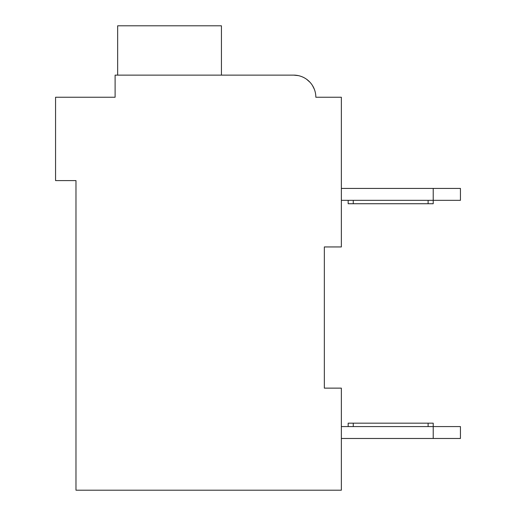 <?xml version="1.0" encoding="UTF-8"?>
<svg xmlns="http://www.w3.org/2000/svg" width="516" height="516" viewBox="0 0 516 516"><rect width="100%" height="100%" fill="white"/><g stroke="black" fill="none" stroke-linecap="round" stroke-linejoin="round"><path stroke-width="0.77" d="M324.345 246.945L341.353 246.945L341.353 97.247L315.837 97.247A22.117 22.117 0 0 0 293.72 75.13L298.345 75.62L293.72 75.13L115.107 75.13L115.107 97.247L55.567 97.247L55.567 180.6L75.981 180.6L75.981 490.2L341.353 490.2L341.353 388.135L324.345 388.135L324.345 246.945L324.345 388.135M341.353 188.424L433.214 188.424L433.214 200.331L341.353 200.331M433.214 188.424L460.433 188.424L460.433 200.331L433.214 200.331L433.214 203.736L353.26 203.736L353.26 200.331M460.433 426.577L460.433 438.484L433.214 438.484L433.214 426.577L460.433 426.577M341.353 438.484L433.214 438.484M348.158 426.577L348.158 423.178L433.214 423.178L433.214 426.577L341.353 426.577M348.158 200.331L348.158 203.736L353.26 203.736M72.582 97.247L115.107 97.247L115.107 85.34M302.769 77.071L303.679 77.497L302.769 77.071M306.71 79.348L309.968 82.244L306.71 79.348M312.509 85.579L314.334 89.229L312.509 85.579M320.939 97.247L315.837 97.247M293.72 75.13L223.976 75.13M221.429 75.13L221.429 25.8L117.661 25.8L117.661 75.13M428.112 423.178L428.112 426.577M353.26 423.178L353.26 426.577M428.112 203.736L428.112 200.331"/></g></svg>
